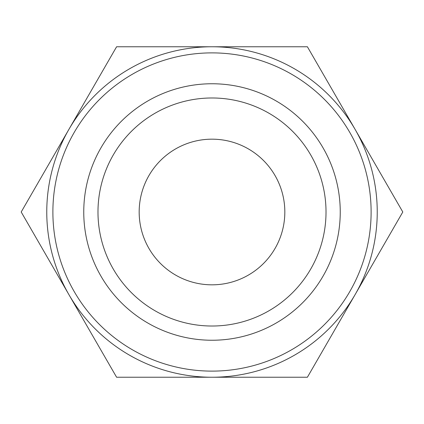 <?xml version="1.0" encoding="UTF-8"?>
<svg xmlns="http://www.w3.org/2000/svg" width="424" height="424" viewBox="0 0 424 424"><rect width="100%" height="100%" fill="white"/><g stroke="black" fill="none" stroke-linecap="round" stroke-linejoin="round"><path stroke-width="0.64" d="M209.292 377.238L207.034 377.238M227.99 377.238L227.259 377.238M215.45 377.238L214.316 377.238M212 377.238L116.6 377.238L68.9 294.616A165.238 165.238 0 0 0 377.238 212A165.238 165.238 0 0 0 68.9 129.384A165.238 165.238 0 0 0 68.9 294.616L21.2 212L116.6 46.762L307.4 46.762L402.8 212L307.4 377.238L212 377.238M52.883 212A159.117 159.117 0 0 0 212 371.117A159.117 159.117 0 0 0 371.117 212A159.117 159.117 0 0 0 212 52.883A159.117 159.117 0 0 0 52.883 212M340.244 212A128.244 128.244 0 0 1 212 340.244A128.244 128.244 0 0 1 83.756 212A128.244 128.244 0 0 1 212 83.756A128.244 128.244 0 0 1 340.244 212M326.019 212A114.019 114.019 0 0 1 212 326.019A114.019 114.019 0 0 1 97.981 212A114.019 114.019 0 0 1 212 97.981A114.019 114.019 0 0 1 326.019 212M139.173 212A72.827 72.827 0 0 1 212 139.173A72.827 72.827 0 0 1 284.827 212A72.827 72.827 0 0 1 212 284.827A72.827 72.827 0 0 1 139.173 212M263.998 377.238L256.727 377.238"/></g></svg>
